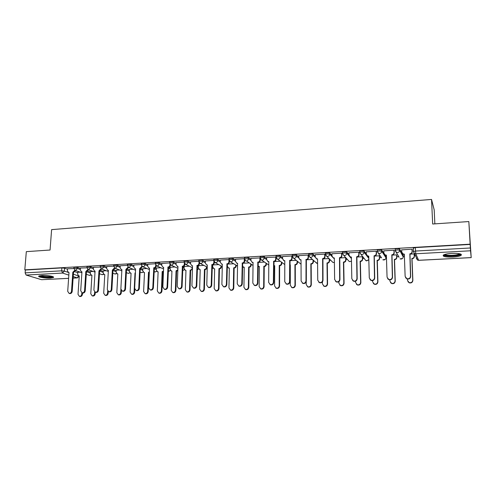 <?xml version="1.0" encoding="UTF-8"?>
<svg xmlns="http://www.w3.org/2000/svg" width="496" height="496" viewBox="0 0 496 496"><rect width="100%" height="100%" fill="white"/><g stroke="black" fill="none" stroke-linecap="round" stroke-linejoin="round"><path stroke-width="0.74" d="M80.383 268.485L77.488 267.449L74.778 267.177L73.904 267.511M93.465 267.759L90.594 266.699L87.885 266.426L86.98 266.774M106.733 267.034L103.893 265.937L101.19 265.658L100.254 266.023M120.199 266.29L117.391 265.168L114.688 264.883L113.714 265.261M133.864 265.546L131.087 264.38L128.39 264.095L127.385 264.486M147.734 264.79L144.987 263.587L142.29 263.295L141.255 263.705M161.814 264.021L159.104 262.775L156.407 262.483L155.329 262.911M176.105 263.252L173.426 261.956L170.742 261.659L169.62 262.099M190.613 262.471L187.978 261.125L185.293 260.822L184.134 261.28M205.35 261.677L202.746 260.276L200.068 259.972L198.865 260.45M220.317 260.884L217.75 259.414L215.078 259.11L213.826 259.606M235.513 260.084L232.99 258.546L230.318 258.23L229.022 258.745M250.951 259.284L248.471 257.66L245.805 257.343L244.46 257.877M266.637 258.478L264.194 256.754L261.541 256.438L260.14 256.99M282.571 257.672L280.172 255.843L277.524 255.514L276.074 256.091M298.766 256.872L296.416 254.913L293.768 254.584L292.262 255.18M315.227 256.091L312.914 253.964L310.285 253.63L308.717 254.262M331.96 255.328L329.691 253.003L327.069 252.669L325.438 253.326M348.973 254.603L346.747 252.03L344.131 251.683L342.426 252.03L342.432 252.377M366.271 253.94L364.089 251.038L361.485 250.685L359.705 251.05L359.718 251.422M383.904 253.444L381.722 250.027L379.13 249.674L377.276 250.052L377.289 250.461M403.155 255.744L399.652 248.998L397.073 248.639L395.145 249.035L395.157 249.5M452.612 257.071C456.667 256.823 459.476 256.283 461.044 255.452C462.328 253.927 459.253 253.233 451.825 253.375C447.77 253.636 444.986 254.175 443.474 254.994C442.227 256.519 445.278 257.213 452.612 257.071M50.301 278.058L53.382 277.493C55.186 276.557 47.188 275.125 41.924 275.466L38.886 276.03C37.126 276.991 45.13 278.392 50.301 278.058M266.358 263.692L266.829 263.667M281.784 262.868L282.429 262.83M297.445 262.024L298.263 261.981M313.354 261.169L314.352 261.119M329.518 260.301L330.696 260.239M345.935 259.42L347.299 259.346M362.619 258.521L364.169 258.441M379.576 257.61L381.312 257.517M385.931 257.269L386.44 257.244M396.812 256.686L398.728 256.581M403.18 256.345L404.159 256.289M414.334 255.744L415.586 255.676M468.832 221.557L470.14 244.175L24.8 269.843L26.319 251.646L50.059 250.027L51.609 229.623L431.539 199.442L432.673 224.012L468.832 221.557L471.2 257.629L470.549 250.784L415.772 253.772L418.643 260.288L471.194 257.585M434.856 223.863L434.198 209.907L431.539 199.442M68.615 278.355L41.627 279.707L26.114 275.051L25.129 272.868L25.37 270.022L61.857 267.921L64.567 268.193L67.493 269.198M74.939 271.758L77.729 272.713M25.37 270.022L24.8 269.843M413.335 248.558L413.323 251.59M470.165 244.435L415.326 247.591L415.772 253.772L414.644 253.568L413.329 251.67L415.468 251.05L470.369 247.981L470.14 244.175M470.369 247.981L470.549 250.784M412.139 249.519L412.04 249.147L401.667 249.885M396.763 255.204L396.639 254.863L392.249 255.105M394.128 250.542L393.991 250.176L383.792 250.877M379.539 256.147L379.378 255.806L374.548 256.066M376.414 251.546L376.247 251.181L366.222 251.856M362.588 257.064L362.396 256.73L357.139 257.021M358.999 252.532L358.794 252.179L348.936 252.83M341.874 253.499L341.632 253.152L331.936 253.785M325.023 254.46L324.75 254.113L315.214 254.733M308.444 255.397L308.146 255.056L298.759 255.663M292.132 256.32L291.803 255.986L282.571 256.575M275.968 257.083L266.643 257.48M260.065 257.914L250.964 258.366M244.447 259.005L244.317 258.689L235.526 259.241M229.009 259.575L220.329 260.102M213.807 260.425L205.369 260.952M218.699 264.579L212.747 264.951M198.84 261.274L190.638 261.789M203.899 265.385L198.344 265.738M184.103 262.111L176.13 262.613M189.317 266.178L184.152 266.507M169.589 262.936L161.839 263.426M174.958 266.966L170.171 267.27M155.298 263.748L147.758 264.225M160.809 267.735L156.389 268.02M141.211 264.554L133.889 265.013M146.866 268.497L142.811 268.764M127.342 265.341L120.224 265.788M133.133 269.247L129.425 269.489M113.671 266.116L106.758 266.55M119.598 269.985L116.231 270.208M100.192 267.071L93.49 267.307M106.256 270.717L103.224 270.921M86.918 267.815L80.414 268.045M93.105 271.436L90.402 271.616M87.842 271.145L90.371 272.044M100.924 270.525L103.199 271.368M114.173 269.898L116.207 270.68M127.602 269.26L129.4 269.985M141.199 268.615L142.786 269.285M154.963 267.958L156.37 268.572M168.882 267.27L170.147 267.852M182.919 266.544L184.134 267.127M197.365 265.912L198.326 266.395M212.189 265.366L212.728 265.658M368.063 256.32L368.764 257.257M384.89 254.987L385.913 256.587L385.95 257.858M73.836 268.553L67.518 268.782M414.185 253.902L410.254 254.119M80.141 272.143L77.754 272.31M415.326 247.591L413.187 248.223M345.687 257.647L340.02 257.951M328.991 258.559L323.175 258.875M312.48 259.458L306.609 259.78M296.23 260.344L290.303 260.667M280.24 261.218L274.257 261.547M264.492 262.074L258.472 262.409M248.992 262.923L242.928 263.252M233.728 263.754L227.627 264.089M401.661 249.736L401.748 252.073L403.062 253.958L404.314 254.144L405.133 276.384L406.813 278.671C408.971 279.087 410.211 278.25 410.521 276.148L409.839 253.84C411.246 253.63 411.996 252.848 412.083 251.497L412.226 251.813C412.139 253.158 411.395 253.94 409.987 254.15L410.669 276.415C410.359 278.51 409.126 279.347 406.968 278.932L405.561 277.692M404.327 254.46L403.223 254.268L402.07 253.121M412.133 249.345L412.226 251.813M411.996 249.153L412.083 251.497M414.265 254.088L414.365 256.488C414.278 257.796 413.552 258.552 412.182 258.751L412.046 258.466C413.416 258.261 414.141 257.505 414.228 256.19L414.135 253.909M404.091 254.46L404.445 257.666M407.439 279.068L407.489 280.37L409.119 282.596C411.221 283.005 412.424 282.187 412.722 280.147L411.878 258.472M412.015 258.763L412.864 280.401C412.56 282.435 411.364 283.253 409.268 282.844L407.904 281.635M383.792 250.753L383.861 253.072L385.187 254.963L386.378 255.124L387.06 277.183L388.746 279.471C390.848 279.849 392.051 279.006 392.355 276.954L391.803 254.826C393.192 254.615 393.929 253.847 394.029 252.507L394.202 252.811C394.109 254.15 393.371 254.925 391.989 255.13L392.534 277.214C392.237 279.267 391.034 280.104 388.932 279.732L387.636 278.696M394.122 250.406L394.202 252.811M386.384 255.44L385.38 255.266L384.295 254.281M393.948 250.176L394.029 252.507M366.215 251.751L366.271 254.051L367.61 255.942L368.733 256.091L369.291 277.971L370.983 280.252C373.029 280.6 374.201 279.763 374.499 277.741L374.077 255.8C375.441 255.589 376.173 254.826 376.272 253.493L376.483 253.797C376.377 255.124 375.652 255.893 374.288 256.097L374.716 278.002C374.418 280.017 373.246 280.854 371.2 280.507L370.01 279.645M376.414 251.429L376.483 253.797M368.745 256.401L366.811 255.397M376.204 251.187L376.272 253.493M460.257 253.909L459.308 254.783C455.774 256.432 443.598 256.333 444.143 254.665M444.862 254.417C445.904 255.713 455.836 255.558 458.75 254.2L459.513 253.729M443.219 255.173C444.776 256.717 456.785 256.494 460.362 254.851L461.249 254.33M52.607 276.539C52.198 277.797 40.095 277.041 39.773 275.726L39.767 275.72M40.616 275.578C42.197 276.545 50.115 277.047 51.795 276.297M39.066 275.931C40.684 277.208 51.51 277.896 53.264 276.836M396.757 255.074L396.837 257.418C396.75 258.72 396.031 259.47 394.686 259.668L394.512 259.383C395.864 259.185 396.583 258.428 396.67 257.126L396.595 254.863M389.881 279.887L389.918 281.114L391.561 283.34C393.607 283.712 394.773 282.894 395.07 280.897L394.345 259.389M394.518 259.681L395.238 281.145C394.946 283.142 393.781 283.954 391.735 283.582L390.476 282.577M379.533 256.035L379.601 258.342C379.502 259.631 378.795 260.375 377.468 260.574L377.27 260.288C378.597 260.09 379.304 259.346 379.403 258.056L379.341 255.806M372.601 280.6L372.632 281.846L374.282 284.065C376.272 284.406 377.413 283.594 377.704 281.629L377.103 260.295M377.307 260.58L377.902 281.877C377.617 283.836 376.476 284.648 374.486 284.307L373.333 283.47M348.936 252.737L348.979 255.018L350.319 256.909L351.385 257.04L351.819 278.746L353.505 281.021C355.502 281.337 356.649 280.5 356.94 278.516L356.636 256.754C357.982 256.55 358.707 255.787 358.813 254.467L359.048 254.77C358.943 256.085 358.224 256.841 356.884 257.046L357.188 278.777C356.891 280.755 355.75 281.585 353.76 281.275L352.668 280.55M358.999 252.433L359.048 254.77M351.391 257.343L349.618 256.469M358.757 252.179L358.813 254.467M331.936 253.704L331.967 255.967L333.306 257.858L334.329 257.976L334.639 279.508L336.319 281.778C338.266 282.063 339.382 281.232 339.673 279.285L339.493 257.691C340.814 257.486 341.527 256.736 341.639 255.428L341.911 255.725C341.8 257.027 341.087 257.784 339.766 257.982L339.952 279.533C339.661 281.48 338.545 282.311 336.604 282.026L335.606 281.412M341.868 253.413L341.911 255.725M334.329 258.273L332.698 257.511M341.601 253.152L341.639 255.428M315.214 254.653L315.233 256.897L316.572 258.788L317.545 258.893L317.738 280.252L319.412 282.522C321.309 282.776 322.406 281.951 322.691 280.035L322.623 258.614C323.925 258.416 324.632 257.666 324.744 256.37L325.047 256.661C324.93 257.957 324.223 258.701 322.927 258.9L322.995 280.283C322.71 282.193 321.619 283.018 319.728 282.763L318.81 282.236M325.023 254.38L325.047 256.661M317.545 259.191L316.051 258.515M324.719 254.113L324.744 256.37M362.588 256.971L362.638 259.247C362.539 260.524 361.838 261.262 360.53 261.46L360.301 261.181C361.609 260.983 362.309 260.245 362.415 258.962L362.359 256.736M355.607 281.189L355.632 282.565L357.281 284.785C359.222 285.088 360.332 284.282 360.617 282.354L360.139 261.187M360.369 261.466L360.852 282.596C360.567 284.518 359.457 285.33 357.517 285.02L356.457 284.32M345.91 257.889L345.948 260.14C345.842 261.404 345.148 262.136 343.864 262.334L343.604 262.055C344.894 261.863 345.588 261.132 345.693 259.861L345.656 257.647M338.88 281.647L338.904 283.272L340.547 285.485C342.445 285.764 343.53 284.958 343.809 283.067L343.449 262.068M343.709 262.341L344.069 283.303C343.79 285.194 342.705 286 340.814 285.721L339.847 285.126M329.499 259.061L329.524 261.014C329.412 262.272 328.724 262.998 327.465 263.19L327.174 262.917C328.445 262.725 329.133 262 329.239 260.741L329.214 258.782M322.425 281.914L322.443 283.972L324.08 286.18C325.934 286.434 326.994 285.628 327.273 283.768L327.019 262.93M327.304 263.196L327.558 284.003C327.286 285.857 326.225 286.663 324.378 286.409L323.485 285.894M298.759 255.589L298.772 257.821L300.105 259.699L301.029 259.799L301.115 280.99L302.783 283.247C304.631 283.483 305.703 282.658 305.989 280.773L306.032 259.52C307.309 259.327 308.01 258.583 308.128 257.294L308.456 257.585C308.338 258.869 307.638 259.606 306.361 259.805L306.323 281.021C306.038 282.9 304.972 283.718 303.118 283.489L302.275 283.03M308.444 255.322L308.456 257.585M301.035 260.09L299.665 259.489M308.115 255.056L308.128 257.294M305.871 259.532L306.206 259.817M313.348 260.226L313.36 261.876C313.243 263.128 312.567 263.847 311.321 264.033L311.004 263.767C312.251 263.581 312.933 262.855 313.05 261.603L313.038 259.947M306.23 281.703L306.243 284.654L307.873 286.855C309.678 287.085 310.719 286.285 310.998 284.456L310.849 263.779M311.166 264.046L311.308 284.685C311.035 286.514 310 287.314 308.196 287.085L307.377 286.638M282.571 256.513L282.571 258.72L283.898 260.598L284.785 260.685L284.754 281.716L286.415 283.96C288.219 284.177 289.267 283.352 289.552 281.499L289.701 260.419C290.96 260.22 291.654 259.482 291.778 258.205L292.138 258.49C292.008 259.768 291.319 260.499 290.061 260.698L289.912 281.747C289.633 283.594 288.585 284.413 286.781 284.196L285.994 283.793M292.132 256.252L292.138 258.49M284.785 260.97L283.532 260.437M291.778 255.986L291.778 258.205M289.546 260.425L289.906 260.704M297.445 261.318L297.445 262.725C297.327 263.965 296.651 264.678 295.43 264.87L295.089 264.604C296.317 264.418 296.992 263.698 297.11 262.458L297.104 261.045M289.906 264.864L290.29 264.858L290.303 285.33L291.921 287.525C293.682 287.736 294.705 286.936 294.977 285.132L294.934 264.61M295.275 264.876L295.318 285.361C295.046 287.165 294.029 287.959 292.268 287.748L291.505 287.358M290.29 265.131L289.906 265.069M266.643 257.418L266.625 259.613L267.952 261.485L268.795 261.559L268.665 282.429L270.308 284.661C272.075 284.859 273.098 284.041 273.383 282.218L273.637 261.293C274.877 261.101 275.559 260.369 275.689 259.104L276.074 259.383C275.943 260.648 275.261 261.38 274.021 261.572L273.767 282.453C273.488 284.276 272.465 285.095 270.698 284.896L269.967 284.543M276.08 257.598L276.074 259.383M268.795 261.838L267.654 261.361M275.702 256.903L275.689 259.104M273.482 261.305L273.873 261.578M281.784 262.359L281.778 263.562C281.654 264.796 280.99 265.503 279.781 265.689L279.415 265.428C280.624 265.242 281.294 264.529 281.418 263.295L281.418 262.093M273.848 265.589L274.697 265.676L274.604 286L276.21 288.176C277.934 288.368 278.932 287.581 279.205 285.801L279.267 265.434M279.632 265.695L279.577 286.031C279.304 287.804 278.306 288.591 276.582 288.399L275.875 288.052M274.691 265.943L273.848 265.676M250.964 258.311L250.939 260.487L252.253 262.353L253.059 262.421L252.824 283.129L254.454 285.355C256.184 285.529 257.188 284.723 257.467 282.925L257.827 262.161C259.048 261.969 259.724 261.243 259.861 259.991L260.264 260.264C260.133 261.516 259.458 262.241 258.236 262.434L257.883 283.16C257.604 284.952 256.599 285.764 254.876 285.584L254.188 285.262M260.276 258.918L260.264 260.264M253.059 262.694L252.018 262.26M259.879 257.802L259.861 259.991M257.672 262.167L258.087 262.44M266.364 263.351L266.352 264.387C266.228 265.608 265.571 266.309 264.38 266.495L263.99 266.24C265.18 266.054 265.837 265.348 265.968 264.126L265.974 263.085M258.05 266.166L259.34 266.482L259.148 286.651L260.747 288.821C262.434 289.001 263.413 288.213 263.68 286.459L263.841 266.247M264.232 266.501L264.07 286.682C263.804 288.43 262.824 289.218 261.144 289.044L260.474 288.734M259.334 266.743L258.311 266.321M235.526 259.185L235.488 261.349L236.797 263.202L237.572 263.271L237.237 283.817L238.849 286.031C240.541 286.192 241.527 285.386 241.806 283.613L242.265 263.01C243.468 262.824 244.137 262.105 244.274 260.859L244.708 261.132C244.565 262.372 243.896 263.091 242.699 263.283L242.246 283.848C241.967 285.615 240.982 286.421 239.295 286.26L238.644 285.969M244.72 260.04L244.708 261.132M237.565 263.537L236.617 263.14M244.305 258.689L244.274 260.859M242.116 263.023L242.55 263.289M251.174 264.306L251.162 265.199C251.032 266.408 250.381 267.108 249.209 267.288L248.794 267.034C249.972 266.854 250.623 266.154 250.753 264.938L250.765 264.046M242.501 266.507L244.218 267.276L243.933 287.296L245.514 289.459C247.163 289.614 248.124 288.833 248.397 287.11L248.651 267.04M249.066 267.294L248.812 287.327C248.539 289.05 247.585 289.831 245.935 289.67L245.309 289.391M244.212 267.53L243.276 267.146M220.329 260.053L220.286 262.198L221.582 264.046L222.326 264.101L221.892 284.493L223.491 286.7C225.147 286.849 226.114 286.043 226.393 284.295L226.945 263.853C228.129 263.661 228.792 262.948 228.929 261.714L229.388 261.981C229.245 263.215 228.582 263.928 227.404 264.114L226.858 284.524C226.579 286.273 225.612 287.072 223.956 286.924L223.343 286.657M229.406 261.088L229.388 261.981M222.32 264.362L221.452 264.002M228.966 259.836L228.929 261.714M226.796 263.86L227.255 264.126M236.22 265.23L236.208 265.992C236.071 267.201 235.426 267.89 234.267 268.069L233.833 267.821C234.992 267.642 235.637 266.947 235.774 265.738L235.786 264.976M227.366 264.12L227.329 266.191L228.594 268.001L229.326 268.057L228.947 287.928L230.516 290.079C232.128 290.228 233.07 289.447 233.343 287.742L233.69 267.828M234.124 268.082L233.783 287.959C233.511 289.664 232.568 290.439 230.956 290.296L230.361 290.036M229.319 268.305L228.464 267.952M205.369 260.902L205.313 263.029L206.596 264.87L207.309 264.926L206.789 285.163L208.37 287.358C209.988 287.488 210.936 286.694 211.215 284.971L211.86 264.678C213.026 264.492 213.683 263.785 213.826 262.558L214.309 262.818C214.16 264.046 213.503 264.752 212.344 264.938L211.705 285.194C211.426 286.917 210.478 287.711 208.859 287.581L208.27 287.333M214.322 262.08L214.309 262.818M207.303 265.18L206.516 264.845M213.863 261.15L213.826 262.558M211.718 264.684L212.195 264.945M221.483 266.123L221.47 266.78C221.334 267.976 220.695 268.665 219.554 268.844L219.096 268.596C220.236 268.417 220.875 267.728 221.018 266.532L221.03 265.875M212.747 264.901L212.697 266.978L213.956 268.776L214.656 268.826L214.191 288.554L215.741 290.693C217.322 290.83 218.246 290.055 218.519 288.374L218.959 268.603M219.412 268.851L218.978 288.585C218.711 290.265 217.787 291.04 216.206 290.904L215.636 290.668M214.65 269.068L213.869 268.745M190.638 261.739L190.569 263.853L191.84 265.689L192.529 265.732L191.915 285.82L193.477 288.002C195.064 288.126 195.994 287.333 196.28 285.628L197.005 265.49C198.158 265.304 198.803 264.604 198.958 263.382L199.454 263.649C199.305 264.864 198.66 265.565 197.513 265.744L196.788 285.851C196.509 287.556 195.573 288.343 193.992 288.226L193.428 287.99M199.473 263.035L199.454 263.649M192.522 265.98L191.803 265.676M198.989 262.285L198.958 263.382M196.862 265.496L197.371 265.757M206.968 266.997L206.956 267.555C206.813 268.745 206.181 269.427 205.059 269.601L204.581 269.359C205.704 269.179 206.336 268.497 206.479 267.307L206.497 266.743M198.344 265.689L198.282 267.747L199.535 269.539L200.204 269.588L199.652 289.168L201.184 291.301C202.74 291.419 203.645 290.65 203.918 288.988L204.445 269.365M204.922 269.607L204.402 289.199C204.129 290.861 203.224 291.629 201.674 291.505L201.128 291.282M200.198 269.818L199.485 269.526M177.965 266.767L177.308 266.488L177.971 266.532L177.27 286.471L178.814 288.641C180.37 288.753 181.288 287.965 181.567 286.279L182.379 266.29C183.514 266.11 184.159 265.41 184.307 264.201L184.834 264.461C184.679 265.67 184.041 266.364 182.906 266.544L182.094 286.502C181.815 288.182 180.904 288.963 179.347 288.858L178.802 288.641L179.347 288.858M184.847 263.959L184.834 264.461M176.13 262.564L176.055 264.659L177.847 266.743M184.338 263.314L184.307 264.201M182.243 266.296L182.77 266.55M192.423 269.223L190.78 270.351L190.278 270.109C191.388 269.936 192.014 269.254 192.163 268.076L192.175 267.598M184.152 266.464L184.084 268.51L185.318 270.289L185.969 270.332L185.337 289.776L186.849 291.896C188.368 292.001 189.261 291.239 189.534 289.596L190.142 270.115M190.644 270.357L190.036 289.807C189.77 291.443 188.877 292.206 187.358 292.101L186.831 291.89L187.358 292.101M161.839 263.376L161.752 265.459L162.998 267.276L163.637 267.319L162.849 287.11L164.368 289.267C165.893 289.366 166.799 288.585 167.078 286.924L167.977 267.077C169.093 266.898 169.731 266.209 169.886 265.007L170.432 265.261C170.271 266.457 169.638 267.152 168.522 267.332L167.629 287.141C167.35 288.802 166.451 289.577 164.926 289.478L164.424 289.286M170.444 264.852L170.432 265.261M163.624 267.542L163.06 267.301M169.911 264.281L169.886 265.007M167.84 267.084L168.386 267.338M177.828 270.618L176.706 271.089L176.055 270.853L177.866 269.632M170.171 267.226L170.097 269.254L171.318 271.027L171.938 271.07L171.225 290.377L172.72 292.479C174.214 292.578 175.094 291.815 175.367 290.197L176.055 270.853M176.576 271.095L175.888 290.408C175.621 292.02 174.741 292.783 173.247 292.683L172.757 292.491M171.932 271.287L171.362 271.052M147.758 264.176L147.665 266.247L148.899 268.051L149.513 268.088L148.645 287.736L150.145 289.881C151.64 289.974 152.526 289.193 152.811 287.556L153.791 267.852C154.888 267.679 155.521 266.991 155.676 265.8L156.24 266.048C156.085 267.239 155.453 267.927 154.355 268.1L153.382 287.767C153.103 289.41 152.216 290.185 150.722 290.092L150.263 289.924M156.259 265.72L156.24 266.048M149.501 268.305L149.017 268.107M155.701 265.211L155.676 265.8M153.655 267.865L154.219 268.113M163.463 271.659L162.173 271.585L163.488 271.045M156.395 267.976L156.308 269.991L157.517 271.758L158.119 271.796L157.325 290.96L158.801 293.055C160.264 293.148 161.132 292.392 161.405 290.792L162.173 271.585M162.713 271.82L161.944 290.997C161.677 292.59 160.809 293.347 159.346 293.26L158.9 293.093M158.106 272.006L157.616 271.802M133.889 264.969L133.79 267.022L135.005 268.813L135.6 268.851L134.652 288.356L136.133 290.489C137.597 290.569 138.471 289.8 138.756 288.176L139.68 268.627L141.682 266.581L142.265 266.829L140.263 268.869L139.345 288.387C139.066 290.011 138.192 290.78 136.729 290.699L136.307 290.551M141.707 266.104L141.682 266.581M139.68 268.627L140.263 268.869M149.315 272.515L148.49 272.304L149.333 272.099M142.811 268.72L142.718 270.723L143.914 272.478L144.497 272.515L143.623 291.543L145.086 293.626C146.518 293.706 147.374 292.956 147.647 291.375L148.49 272.304M149.048 272.533L148.205 291.574C147.938 293.155 147.083 293.905 145.65 293.824L145.241 293.682M120.224 265.744L120.119 267.784L121.315 269.57L121.892 269.601L120.863 288.97L122.326 291.09C123.764 291.158 124.626 290.396 124.911 288.79L125.91 269.384L127.894 267.35L128.495 267.592L126.517 269.626L125.519 289.001C125.24 290.6 124.378 291.363 122.94 291.295L122.562 291.164M127.912 266.972L127.894 267.35M125.91 269.384L126.517 269.626M135.389 273.16L135.005 273.011L135.396 272.967M129.431 269.452L129.326 271.436L130.51 273.184L131.068 273.215L130.126 292.113L131.564 294.184C132.971 294.258 133.815 293.514 134.087 291.946L135.005 273.011M134.8 289.323L134.664 292.144C134.397 293.706 133.554 294.45 132.147 294.382L131.775 294.252M131.062 273.408L130.715 273.265M106.764 266.513L106.646 268.534L107.83 270.314L108.382 270.339L107.285 289.571L108.723 291.679C110.137 291.741 110.986 290.978 111.265 289.391L112.344 270.122L114.309 268.107L114.929 268.348L112.97 270.363L111.898 289.602C111.612 291.183 110.769 291.946 109.356 291.877L109.008 291.766M112.344 270.122L112.97 270.363M116.231 270.171L116.126 272.143L117.292 273.885L117.831 273.91L116.82 292.677L118.24 294.736C119.623 294.804 120.454 294.06 120.72 292.51L120.888 289.441M121.433 290.594L121.322 292.708C121.049 294.252 120.224 294.996 118.842 294.928L118.494 294.822M93.49 267.263L93.366 269.272L94.538 271.039L95.071 271.07L93.899 290.16L95.319 292.256C96.708 292.311 97.545 291.555 97.824 289.986L98.977 270.853L100.917 268.851L101.556 269.092L99.615 271.089L98.475 290.191C98.189 291.76 97.359 292.516 95.97 292.46L95.647 292.361M98.977 270.853L99.615 271.089M103.23 270.878L103.112 272.843L104.265 274.573L104.786 274.598L103.701 293.235L105.102 295.281C106.46 295.337 107.279 294.599 107.551 293.068L107.669 290.985M108.264 291.512L108.165 293.266C107.892 294.791 107.08 295.529 105.722 295.473L105.406 295.374M80.414 268.007L80.284 270.004L81.437 271.765L81.952 271.789L80.712 290.743L82.113 292.826C83.471 292.876 84.295 292.125 84.58 290.575L85.802 271.579L87.724 269.588L88.381 269.824L86.459 271.808L85.244 290.774C84.959 292.324 84.14 293.074 82.776 293.024L82.41 294.351C82.138 295.852 81.344 296.577 80.036 296.534L79.769 296.453M85.802 271.579L86.459 271.808M90.402 271.579L90.278 273.525L91.419 275.249L91.921 275.274L90.774 293.781L92.151 295.814C93.49 295.864 94.29 295.132 94.562 293.62L94.668 291.964M95.294 292.249L95.195 293.812C94.922 295.325 94.122 296.056 92.789 296.007L92.498 295.92M91.419 275.249L91.754 275.367M67.524 268.745L67.382 270.723L68.522 272.471L69.018 272.496L67.71 291.319L69.093 293.39C70.426 293.434 71.238 292.69 71.523 291.152L72.813 272.285L74.722 270.314L75.392 270.549L73.489 272.515L72.205 291.35C71.92 292.888 71.114 293.632 69.775 293.589L69.502 293.508M64.567 268.193L64.362 271.095L68.925 272.608M72.813 272.285L73.489 272.515M77.754 272.273L77.63 274.207L78.752 275.919L79.242 275.937L78.021 294.32L79.385 296.341C80.693 296.391 81.487 295.659 81.766 294.159L81.852 292.758M78.752 275.919L79.124 276.043M73.916 267.344L73.842 268.386L77.419 268.491L80.315 269.514M77.488 267.449L77.419 268.491L75.621 270.469L74.809 270.264M86.992 266.6L86.924 267.642L90.526 267.747L93.397 268.801M90.594 266.699L90.526 267.747L88.716 269.737L87.842 269.502M100.26 265.844L100.198 266.891L103.831 266.991L106.671 268.076M103.893 265.937L103.831 266.991L102.002 268.999L101.06 268.727M113.658 266.321L114.626 265.943L117.329 266.228L120.144 267.344M117.391 265.168L117.329 266.228L115.481 268.249L114.464 267.927M127.329 265.552L128.334 265.162L131.031 265.447L133.808 266.606M131.087 264.38L131.031 265.447L129.165 267.487L128.067 267.108M141.205 264.777L142.24 264.368L144.937 264.659L147.684 265.856M144.987 263.587L144.937 264.659C144.776 265.85 144.15 266.538 143.053 266.718L141.862 266.259M155.285 263.99L156.364 263.568L159.055 263.86L161.77 265.093M159.104 262.775L159.055 263.86C158.9 265.056 158.261 265.751 157.151 265.93L155.856 265.391M169.582 263.19L170.698 262.75L173.389 263.047L176.068 264.331M173.426 261.956L173.389 263.047C173.234 264.256 172.589 264.951 171.467 265.137L170.06 264.48M184.097 262.378L185.256 261.919L187.941 262.223L190.582 263.556M187.978 261.125L187.941 262.223C187.792 263.438 187.141 264.139 186 264.325L184.475 263.531M198.834 261.553L200.037 261.082L202.721 261.386L205.319 262.775M202.746 260.276L202.721 261.386C202.573 262.613 201.915 263.32 200.756 263.506L199.107 262.539M213.801 260.716L215.047 260.226L217.725 260.53L220.292 261.987M217.75 259.414L217.725 260.53C217.583 261.77 216.919 262.483 215.741 262.669L213.981 261.504M229.003 259.867L230.299 259.358L232.971 259.668L235.495 261.2M232.99 258.546L232.971 259.668C232.829 260.915 232.159 261.634 230.962 261.82L230.342 261.752L229.096 260.412M244.466 257.61L244.447 258.745L248.453 258.788L250.939 260.4M248.471 257.66L248.453 258.788C248.316 260.047 247.64 260.772 246.425 260.964L253.028 265.478M268.776 264.994L261.448 260.003L260.127 258.131L261.528 257.579L264.188 257.895L266.625 259.606M264.194 256.754L264.188 257.895C264.052 259.16 263.37 259.892 262.136 260.09L261.448 260.003L260.133 257.858L260.146 256.717M284.778 264.566L277.376 259.104L276.049 257.226L277.518 256.668L280.172 256.99L282.571 258.813M280.172 255.843L280.172 256.99C280.042 258.267 279.353 259.005 278.101 259.197L277.376 259.104L276.067 256.959L276.074 255.812M292.262 256.339L293.775 255.744L296.416 256.072L298.778 258.032M296.416 254.913L296.416 256.072C296.292 257.356 295.591 258.1 294.32 258.298L293.564 258.193L292.225 256.308M308.723 255.421L310.291 254.801L312.926 255.136L315.27 257.275M312.914 253.964L312.926 255.136C312.809 256.432 312.102 257.176 310.806 257.381L310.006 257.269L308.667 255.378M325.45 254.498L327.081 253.847L329.71 254.181L332.072 256.587M329.691 253.003L329.71 254.181C329.592 255.49 328.879 256.24 327.565 256.444L326.721 256.32L325.376 254.429M342.457 253.561L342.451 253.22L344.156 252.873L346.766 253.214L351.416 258.552M346.747 252.03L346.766 253.214C346.661 254.529 345.935 255.291 344.602 255.496L343.709 255.359L342.37 253.462M359.749 252.619L359.736 252.247L361.51 251.887L364.114 252.228L368.795 258.41M364.089 251.038L364.114 252.228C364.014 253.555 363.283 254.324 361.925 254.535L360.976 254.38L359.643 252.483M381.567 257.895L377.208 251.491L379.161 250.883L381.759 251.23L385.95 257.746C385.857 259.03 385.144 259.774 383.823 259.972L382.85 259.805L385.287 259.34M381.722 250.027L381.759 251.23C381.66 252.569 380.922 253.344 379.539 253.555L378.535 253.388L377.313 251.255L377.276 250.052M398.728 256.568L395.07 250.474L397.116 249.86L399.695 250.213L403.198 256.916M399.652 248.998L399.695 250.213C399.602 251.565 398.858 252.34 397.457 252.557L396.391 252.371L395.188 250.251L395.145 249.035M73.377 274.133L79.1 276.241L77.382 277.903L73.216 276.576M78.87 275.956L77.147 277.878L73.11 278.082M68.839 275.131L62.583 273.06L26.114 275.051M41.627 279.707L68.615 278.318M86.738 271.783L90.309 273.048M99.634 271.089L103.137 272.378M112.964 270.481L116.151 271.696M126.505 269.88L129.351 271.008M140.244 269.278L142.736 270.314M154.194 268.689L156.327 269.613M168.355 268.1L170.109 268.9M182.733 267.53L184.097 268.181M197.334 266.972L198.295 267.462M212.164 266.439L212.703 266.73M333.616 258.156L334.341 258.893M403.155 255.651L403.192 256.823C403.105 258.118 402.392 258.869 401.041 259.067L400.018 258.881L402.423 258.521M399.106 257.25L398.747 257.058M364.69 259.092L365.961 260.71L366.873 260.859L368.819 259.495M348.105 260.239L349.333 261.603L351.472 261.243M331.799 261.324L332.971 262.477L334.391 262.477M315.766 262.365L317.583 263.444M299.981 263.364L301.047 264.194M284.437 264.318L284.778 264.684M227.187 267.567L227.509 267.065M212.102 268.789L212.927 267.952M197.253 269.743L198.561 268.801M182.633 270.506L184.4 269.638M168.243 271.083L169.037 271.244L170.45 270.444M154.461 271.734L155.36 271.963L156.705 271.238M141.031 272.471L141.875 272.67L143.152 272.019M127.794 273.191L128.588 273.37L129.797 272.775M114.737 273.897L116.628 273.519M101.86 274.592L103.645 274.251M89.162 275.274L90.849 274.97M61.857 267.921L61.647 270.828L64.362 271.095L62.583 273.06L61.647 270.828L25.129 272.868M413.317 248L413.453 251.453L417.558 260.09L418.674 260.338L417.558 260.09L416.293 258.267M404.141 254.15L404.302 254.46M409.839 253.84L409.987 254.15M306.032 259.52L306.361 259.805M305.989 280.773L306.323 281.021M311.321 264.033L311.004 263.767M313.36 261.876L313.05 261.603M311.308 284.685L310.998 284.456M289.701 260.419L290.061 260.698M289.552 281.499L289.912 281.747M295.43 264.87L295.089 264.604M297.445 262.725L297.11 262.458M295.318 285.361L294.977 285.132M273.637 261.293L274.021 261.572M273.383 282.218L273.767 282.453M279.781 265.689L279.415 265.428M281.778 263.562L281.418 263.295M279.577 286.031L279.205 285.801M257.827 262.161L258.236 262.434M257.467 282.925L257.883 283.16M264.38 266.495L263.99 266.24M266.352 264.387L265.968 264.126M264.07 286.682L263.68 286.459M242.265 263.01L242.699 263.283M241.806 283.613L242.246 283.848M249.209 267.288L248.794 267.034M251.162 265.199L250.753 264.938M248.812 287.327L248.397 287.11M226.945 263.853L227.404 264.114M226.393 284.295L226.858 284.524M234.267 268.069L233.833 267.821M236.208 265.992L235.774 265.738M233.783 287.959L233.343 287.742M211.86 264.678L212.344 264.938M211.215 284.971L211.705 285.194M219.554 268.844L219.096 268.596M221.47 266.78L221.018 266.532M218.978 288.585L218.519 288.374M197.005 265.49L197.513 265.744M196.28 285.628L196.788 285.851M205.059 269.601L204.581 269.359M206.956 267.555L206.479 267.307M204.402 289.199L203.918 288.988M182.379 266.29L182.906 266.544M181.567 286.279L182.094 286.502M190.78 270.351L190.278 270.109M190.036 289.807L189.534 289.596M167.977 267.077L168.522 267.332M167.078 286.924L167.629 287.141M176.706 271.089L176.192 270.847M175.888 290.408L175.367 290.197M153.791 267.852L154.355 268.1M152.811 287.556L153.382 287.767M162.843 271.814L162.304 271.579M161.944 290.997L161.405 290.792M139.81 268.621L140.399 268.863M138.756 288.176L139.345 288.387M149.178 272.527L148.62 272.298M148.205 291.574L147.647 291.375M126.04 269.371L126.647 269.613M124.911 288.79L125.519 289.001M134.664 292.144L134.087 291.946M112.474 270.115L113.094 270.357M111.265 289.391L111.898 289.602M121.322 292.708L120.72 292.51M99.101 270.847L99.746 271.083M97.824 289.986L98.475 290.191M108.165 293.266L107.551 293.068M85.926 271.572L86.583 271.802M84.58 290.575L85.244 290.774M95.195 293.812L94.562 293.62M72.937 272.279L73.613 272.509M71.523 291.152L72.205 291.35M82.41 294.351L81.766 294.159M53.425 276.954L53.382 277.493M359.705 251.05L359.736 252.247L360.976 254.38L365.961 260.71L368.429 260.115M342.426 252.03L342.451 253.22L343.709 255.359L349.333 261.603L351.472 261.287M325.432 252.997L325.444 254.175L326.721 256.32L332.971 262.477L334.391 262.533M308.71 253.952L308.717 255.118L310.006 257.269L316.857 263.333L317.583 263.488M292.262 254.888L292.262 256.048L293.564 258.193L301.047 264.201M229.028 258.49L229.009 259.613L230.342 261.752L237.528 266.005M213.832 259.358L213.807 260.474L215.146 262.601L222.27 266.563M198.871 260.214L198.84 261.318L200.186 263.444L207.254 267.146M184.14 261.051L184.103 262.148L185.454 264.269L192.467 267.741M169.632 261.882L169.589 262.973L170.946 265.081L177.909 268.348M155.341 262.694L155.291 263.779L156.655 265.881L163.568 268.968M141.261 263.5L141.211 264.573L142.581 266.668L149.445 269.595M127.391 264.294L127.336 265.36L128.712 267.449L135.532 270.227M113.727 265.075L113.671 266.129L115.047 268.212L121.824 270.859M244.447 258.745L245.774 260.884M227.187 267.728L227.565 267.17M212.102 268.9L212.995 268.063M197.253 269.805L198.642 268.925M182.633 270.525L184.493 269.756M168.243 271.058L170.556 270.574M154.07 271.572L154.895 271.92L156.817 271.368M140.114 272.093L141.434 272.633L143.282 272.143M126.362 272.626L128.16 273.333L129.933 272.899M112.809 273.172L115.072 274.021L116.777 273.643M108.314 271.486L101.581 268.962L100.198 266.891M99.46 273.724L102.176 274.703L103.8 274.369M95.009 272.118L88.313 269.706L86.924 267.642M86.298 274.282L89.454 275.373L91.01 275.088M81.89 272.75L75.231 270.438L73.842 268.386M73.104 278.126L77.333 277.909M418.68 260.332L471.2 257.629M403.062 253.958L403.223 254.268M459.78 253.785L460.214 254.157M316.572 258.788L316.888 259.073M319.412 282.522L319.728 282.763M300.105 259.699L300.446 259.985M302.783 283.247L303.118 283.489M308.196 287.085L307.873 286.855M283.898 260.598L284.27 260.877M286.415 283.96L286.781 284.196M292.268 287.748L291.921 287.525M267.952 261.485L268.348 261.758M270.308 284.661L270.698 284.896M274.245 265.856L273.873 265.596M276.582 288.399L276.21 288.176M252.253 262.353L252.675 262.62M254.454 285.355L254.876 285.584M258.943 266.668L258.546 266.414M261.144 289.044L260.747 288.821M236.797 263.202L237.243 263.469M238.849 286.031L239.295 286.26M243.877 267.462L243.462 267.214M245.935 289.67L245.514 289.459M221.582 264.046L222.047 264.306M223.491 286.7L223.956 286.924M229.04 268.249L228.594 268.001M230.956 290.296L230.516 290.079M206.596 264.87L207.086 265.131M208.37 287.358L208.859 287.581M214.421 269.018L213.956 268.776M216.206 290.904L215.741 290.693M191.84 265.689L192.355 265.943M193.477 288.002L193.992 288.226M200.018 269.781L199.535 269.539M201.674 291.505L201.184 291.301M162.998 267.276L163.55 267.524M164.368 289.267L164.926 289.478M171.845 271.269L171.318 271.027M173.247 292.683L172.72 292.479M148.899 268.051L149.47 268.299M150.145 289.881L150.722 290.092M158.063 271.994L157.517 271.758M159.346 293.26L158.801 293.055M136.133 290.489L136.729 290.699M145.65 293.824L145.086 293.626M122.326 291.09L122.94 291.295M131.062 273.401L130.51 273.184M132.147 294.382L131.564 294.184M107.83 270.314L108.37 270.518M108.723 291.679L109.356 291.877M117.825 274.083L117.292 273.885M118.842 294.928L118.24 294.736M94.538 271.039L95.058 271.231M95.319 292.256L95.97 292.46M105.722 295.473L105.102 295.281M81.437 271.765L81.939 271.938M82.113 292.826L82.776 293.024M92.789 296.007L92.151 295.814M68.522 272.471L69.012 272.639M69.093 293.39L69.775 293.589M80.036 296.534L79.385 296.341"/></g></svg>

